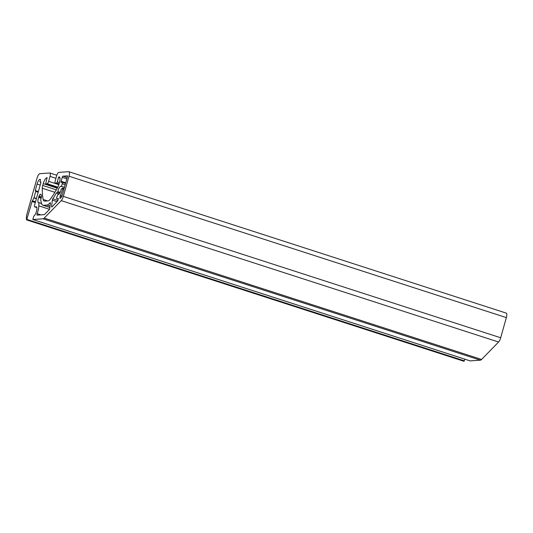 <?xml version="1.0" encoding="UTF-8"?>
<svg xmlns="http://www.w3.org/2000/svg" width="533" height="533" viewBox="0 0 533 533"><rect width="100%" height="100%" fill="white"/><g stroke="black" fill="none" stroke-linecap="round" stroke-linejoin="round"><path stroke-width="0.8" d="M49.462 209.289L38.829 205.851A9.188 2.852 107.9 0 1 37.956 211.215A9.188 2.852 107.9 0 1 37.143 213.673L40.848 214.866M50.382 203.006L49.935 202.86A14.025 4.357 107.9 0 1 46.917 205.045L43.393 205.285A14.025 4.357 107.9 0 1 42.847 205.225A14.025 4.357 107.9 0 1 41.381 202.92A64.799 20.134 107.9 0 1 41.168 201.767A2.418 0.753 107.9 0 0 41.088 201.507L40.635 199.862A4.231 1.313 -72.1 0 0 41.088 198.529A4.231 1.313 -72.1 0 0 40.988 194.598A4.231 1.313 -72.1 0 0 40.581 194.645L40.335 194.152A5.077 1.579 107.9 0 0 38.969 196.184L41.414 196.97M58.184 198.476L57.93 198.396A8.581 2.665 107.9 0 1 56.858 198.636A8.581 2.665 107.9 0 1 56.685 198.556A1.206 0.373 107.9 0 1 56.778 197.143L57.99 194.345A4.231 1.313 -72.1 0 0 58.197 194.492A4.231 1.313 -72.1 0 0 60.902 190.374A4.231 1.313 -72.1 0 0 61.148 189.328L62.448 188.049A1.206 0.373 107.9 0 1 62.608 188.009A1.206 0.373 107.9 0 1 62.681 188.942A8.581 2.665 107.9 0 1 62.348 190.274A8.581 2.665 107.9 0 1 60.482 195.065L62.148 195.598M59.949 177.969L58.51 177.502L57.278 181.893A1.206 0.373 107.9 0 1 56.551 183.072L55.345 183.159A2.418 0.753 107.9 0 1 55.252 183.145A2.418 0.753 107.9 0 1 55.199 180.9L56.591 175.93A3.624 1.126 107.9 0 1 58.77 172.379L68.704 171.699A4.837 1.506 107.9 0 1 68.89 171.726A4.837 1.506 107.9 0 1 69.01 176.216L63.34 196.384A4.837 1.506 107.9 0 1 61.235 200.635L44.232 218.077A7.255 2.252 107.9 0 1 43.033 218.796L32.793 219.503L33.832 215.992A4.837 1.506 -72.1 0 0 36.511 211.315A4.837 1.506 -72.1 0 0 36.397 206.817A4.837 1.506 -72.1 0 0 36.211 206.797L34.845 206.891A2.418 0.753 107.9 0 1 34.752 206.877A2.418 0.753 107.9 0 1 34.698 204.632L40.934 182.446L40.921 181.993L39.962 182.053L40.468 179.754L40.002 179.335A4.837 1.506 -72.1 0 0 37.097 184.065L35.278 190.541L38.376 191.54M49.935 202.86A1.206 0.373 107.9 0 1 50.242 202.68A1.206 0.373 107.9 0 1 50.368 203.32L49.776 208.216A1.206 0.373 107.9 0 1 49.676 208.703A1.206 0.373 107.9 0 1 49.149 209.769L44.639 214.399A2.418 0.753 107.9 0 1 44.239 214.639L37.11 215.125A1.206 0.373 107.9 0 1 37.063 215.119A1.206 0.373 107.9 0 1 37.143 213.673M41.281 197.736L38.829 196.944L38.736 197.39A4.231 1.313 -72.1 0 0 38.383 202.653A4.231 1.313 -72.1 0 0 38.762 202.613L41.574 203.653M57.93 198.396A1.206 0.373 107.9 0 1 58.077 198.363A1.206 0.373 107.9 0 1 58.21 199.002L58.13 199.648A1.206 0.373 107.9 0 1 58.03 200.135A1.206 0.373 107.9 0 1 57.504 201.201L51.954 206.891A1.206 0.373 107.9 0 1 51.708 207.011A1.206 0.373 107.9 0 1 51.581 206.371L52.327 200.155A1.206 0.373 107.9 0 1 52.814 198.789L57.93 200.441M64.486 187.283L61.308 186.257L61.015 186.59A4.231 1.313 -72.1 0 0 60.802 186.443A4.231 1.313 -72.1 0 0 57.85 191.607L57.577 192.18L59.883 192.926M65.739 182.806L61.128 181.313A1.206 0.373 107.9 0 0 61.162 182.433A1.206 0.373 107.9 0 0 61.282 182.419A8.581 2.665 107.9 0 1 62.141 182.299A8.581 2.665 107.9 0 1 62.321 182.379A1.206 0.373 107.9 0 1 62.321 183.492A1.206 0.373 107.9 0 1 62.221 183.792L65.193 184.751M43.033 218.796L480.373 360.181A7.255 2.252 -72.1 0 0 481.572 359.462L498.575 342.019A4.837 1.506 -72.1 0 0 500.68 337.769L63.34 196.384M38.829 205.851L38.862 202.78M38.829 196.944L38.969 196.184M61.128 181.313L62.241 177.356A1.206 0.373 107.9 0 1 62.967 176.176L67.558 175.863L67.564 176.316L61.895 196.484L60.309 198.323A1.206 0.373 107.9 0 1 60.056 198.436A1.206 0.373 107.9 0 1 59.929 197.803L60.122 196.224A1.206 0.373 107.9 0 1 60.482 195.065M59.21 193.939L56.371 193.019A64.799 20.134 107.9 0 1 52.814 198.789M56.371 193.019L57.577 192.18M61.308 186.257L62.221 183.792M58.51 177.502L58.87 176.909L59.629 177.149M55.252 183.145L58.943 184.338L59.449 182.539A6.043 1.879 -72.1 0 0 59.31 176.923A6.043 1.879 -72.1 0 0 59.07 176.896L58.87 176.909M58.943 184.338A4.837 1.506 107.9 0 1 57.817 187.183A60.442 18.782 -72.1 0 1 50.462 198.996A9.674 3.005 -72.1 0 1 48.09 200.881L44.559 201.128A9.674 3.005 -72.1 0 1 44.186 201.081A9.674 3.005 -72.1 0 1 43.173 199.495L47.577 200.921M47.137 177.729L46.897 177.729A6.043 1.879 -72.1 0 0 43.266 183.645L42.76 185.451A4.837 1.506 107.9 0 0 42.3 188.249A60.442 18.782 -72.1 0 0 43.173 199.495M47.117 177.716L45.898 182.672A1.206 0.373 107.9 0 0 45.925 183.792L57.611 187.569M35.271 202.58L32.033 201.527L26.65 219.876A7.255 2.252 107.9 0 1 27.036 213.706L36.957 178.408A4.837 1.506 107.9 0 1 39.862 173.678L49.796 172.998A3.624 1.126 107.9 0 1 49.935 173.012A3.624 1.126 107.9 0 1 50.022 176.383L48.63 181.353A2.418 0.753 107.9 0 1 47.177 183.718L45.971 183.798A1.206 0.373 107.9 0 1 45.925 183.792M32.033 201.527L32.313 201.054L35.418 202.06M35.278 190.541L35.738 191.414L33.979 197.683L32.313 201.054M68.89 171.726L506.237 313.104A4.837 1.506 107.9 0 1 506.35 317.601L500.68 337.769M480.373 360.181L470.119 360.881L32.78 219.496L470.139 360.881M464.803 359.162L464.03 361.301L26.737 219.909M63.907 189.335L62.681 188.942M57.99 194.345L58.457 194.498M60.169 192.36L57.85 191.607M62.141 182.299L65.572 183.412L62.321 182.379M44.232 218.077L481.572 359.462M498.575 342.019L61.235 200.635M41.527 203.513L38.836 202.64M38.736 197.39L41.181 198.183M41.281 194.871L40.581 194.645M49.875 207.384L43.393 205.285M46.917 205.045L50.035 206.051M67.218 177.549L62.967 176.176M52.327 200.155L57.038 201.681M52.247 206.591L51.581 206.371M57.278 181.893L59.436 182.592M59.516 177.036L59.07 176.896M42.3 188.249L54.892 192.32M57.278 188.176L43.266 183.645M48.63 181.353L58.85 184.658M55.932 178.289L50.022 176.383M26.996 219.443L464.336 360.828M33.979 197.683L36.431 198.469M38.189 192.206L35.738 191.414M40.195 185.071L37.097 184.065M40.002 179.335L40.515 179.501M36.564 206.911L36.211 206.797M506.35 317.601L69.01 176.216M66.852 178.848L62.241 177.356M61.788 196.764L60.122 196.224M58.95 184.325L55.345 183.159M56.551 183.072L59.07 183.892M42.76 185.451L56.345 189.841M57.617 187.563L45.971 183.798M47.177 183.718L57.831 187.163M33.892 197.916L36.357 198.709M38.303 191.8L35.744 190.974L38.303 191.8M36.89 207.55L34.845 206.891M38.829 196.717L41.327 197.523M60.602 198.023L59.929 197.803M35.498 201.78L32.513 200.814M42.847 205.225L49.862 207.49M49.935 173.012L56.811 175.237M38.802 202.613L41.521 203.493M40.541 194.652L41.294 194.898M62.608 188.009L64.14 188.502M57.964 194.332L58.477 194.492M26.69 219.916L464.03 361.301M34.752 206.877L36.89 207.57M56.858 198.636L58.197 199.069"/></g></svg>
